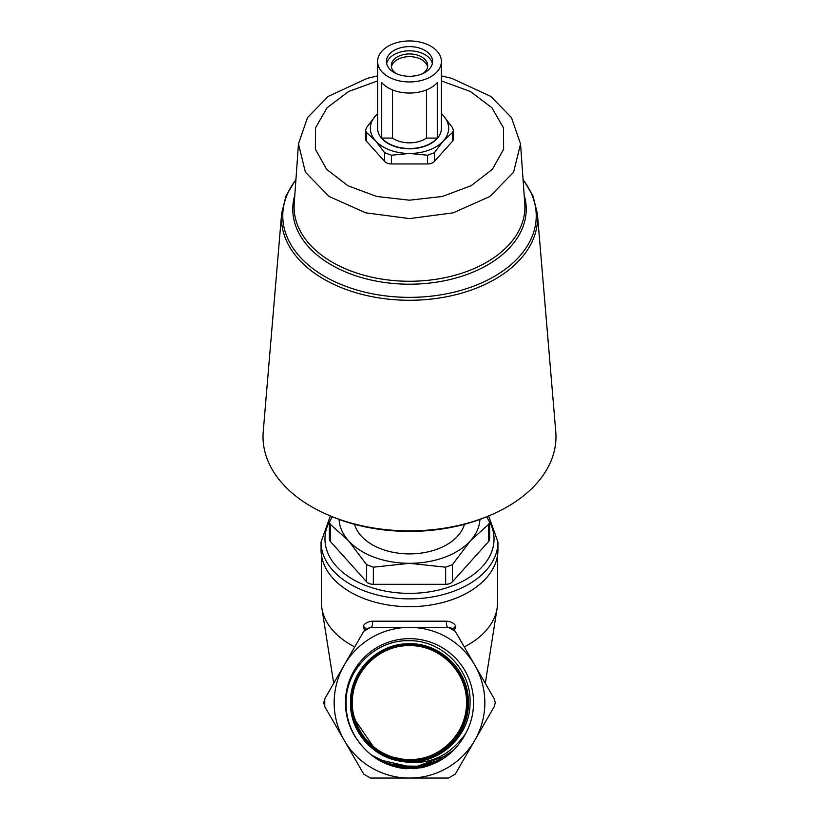 <?xml version="1.0" encoding="UTF-8"?>
<svg xmlns="http://www.w3.org/2000/svg" width="819" height="819" viewBox="0 0 819 819"><rect width="100%" height="100%" fill="white"/><g stroke="black" fill="none" stroke-linecap="round" stroke-linejoin="round"><path stroke-width="1.23" d="M359.029 742.168A64.066 64.066 0 0 1 409.5 638.656A64.066 64.066 0 0 1 465.653 733.548C447.635 758.937 423.648 767.628 393.714 759.633A59.07 59.07 0 0 0 407.401 761.742C440.182 764.229 470.423 735.462 470.045 702.712C471.396 669.522 441.492 639.67 408.323 640.704C375.215 640.018 345.649 669.696 346.048 702.712C345.966 717.29 350.297 730.435 359.029 742.168C370.782 757.77 386.394 766.625 405.876 768.744L421.652 767.72C441.492 762.868 456.152 751.473 465.653 733.548M466.758 702.712C467.536 733.23 440.1 760.687 409.582 759.899C378.982 760.697 351.586 733.292 352.385 702.712C351.586 733.22 378.931 760.677 409.561 759.889C440.172 760.667 467.506 733.21 466.748 702.712C467.547 672.051 440.069 644.614 409.439 645.403C378.828 644.635 351.361 672.061 352.119 702.712C351.29 733.384 378.869 760.964 409.52 760.165C440.264 760.943 467.762 733.425 467.014 702.712C467.782 733.414 440.274 760.964 409.531 760.175C378.859 760.974 351.279 733.384 352.109 702.712C351.351 672.051 378.818 644.625 409.449 645.392C440.069 644.604 467.557 672.051 466.758 702.712M467.291 702.712C468.058 733.589 440.387 761.22 409.561 760.441C378.706 761.23 351.034 733.599 351.842 702.712C351.054 733.599 378.706 761.22 409.572 760.431C440.376 761.209 468.058 733.568 467.28 702.712C468.12 671.815 440.346 644.062 409.469 644.86C378.521 644.082 350.829 671.775 351.576 702.712C350.757 733.681 378.562 761.516 409.551 760.697C440.54 761.506 468.335 733.67 467.557 702.712C468.355 733.67 440.54 761.516 409.572 760.708C378.552 761.527 350.747 733.691 351.566 702.712C350.808 671.775 378.511 644.062 409.48 644.85C440.346 644.041 468.13 671.826 467.291 702.712M467.833 702.712C468.601 733.875 440.704 761.772 409.531 760.984C378.429 761.793 350.46 733.844 351.3 702.712C350.481 733.855 378.439 761.772 409.541 760.974C440.694 761.752 468.591 733.875 467.823 702.712C468.663 671.549 440.642 643.499 409.459 644.318C378.235 643.519 350.256 671.539 351.044 702.712C350.225 734.019 378.265 762.059 409.582 761.24C440.817 762.039 468.898 733.957 468.099 702.712C468.908 733.967 440.817 762.049 409.582 761.25C378.265 762.059 350.215 734.029 351.034 702.712C350.245 671.539 378.235 643.509 409.449 644.307C440.653 643.488 468.673 671.539 467.833 702.712M393.714 759.633C366.554 750.296 352.15 731.316 350.491 702.712C349.723 671.263 377.856 642.976 409.48 643.775C440.96 642.956 469.215 671.252 468.376 702.712C469.154 734.182 440.939 762.346 409.48 761.516C378.194 762.346 349.897 734.131 350.757 702.712C349.989 671.324 378.091 643.253 409.459 644.041C440.786 643.232 468.939 671.345 468.099 702.712C468.918 671.345 440.776 643.243 409.459 644.051C378.102 643.263 350 671.334 350.767 702.712C349.959 734.09 378.04 762.325 409.592 761.506C440.98 762.315 469.174 734.08 468.366 702.712C469.185 671.181 440.939 642.976 409.439 643.785C377.968 642.987 349.713 671.211 350.501 702.712C349.764 733.445 376.484 761.342 407.401 761.742M352.385 702.712C351.627 672.245 378.941 644.881 409.459 645.659C439.926 644.86 467.311 672.266 466.482 702.712C467.28 672.215 439.916 644.891 409.459 645.669C378.962 644.901 351.648 672.204 352.395 702.712M351.842 702.712C351.044 671.979 378.685 644.328 409.418 645.126C440.243 644.318 467.833 671.938 467.025 702.712C467.823 671.959 440.233 644.318 409.428 645.137C378.685 644.338 351.064 671.979 351.853 702.712M351.3 702.712C350.512 671.652 378.398 643.795 409.428 644.584C440.509 643.785 468.376 671.611 467.567 702.712C468.355 671.621 440.509 643.785 409.418 644.594C378.398 643.806 350.522 671.672 351.31 702.712M448.474 778.05L409.5 778.05A75.338 75.338 0 0 0 474.744 665.048L494.236 698.802L495.28 702.712L494.236 706.623L455.251 774.139L448.474 778.05L422.215 778.05M324.764 706.623L323.72 702.712L324.764 698.802L363.749 631.295L370.526 627.374L448.474 627.374L455.251 631.295L474.744 665.048A75.338 75.338 0 0 0 344.256 665.048A75.338 75.338 0 0 0 344.256 740.386L324.764 706.623L324.764 698.802M427.579 66.994A18.202 11.701 0 0 0 409.5 56.654A18.202 11.701 0 0 0 391.421 66.994M423.003 73.495A18.202 11.701 0 0 0 427.702 65.653A18.202 11.701 0 0 0 409.5 53.952A18.202 11.701 0 0 0 391.298 65.653A18.202 11.701 0 0 0 395.997 73.495M432.36 63.554A23.086 14.844 0 0 0 409.5 50.809A23.086 14.844 0 0 0 386.64 63.554M409.5 46.611A23.086 14.844 0 0 0 386.414 61.456A23.086 14.844 0 0 0 409.5 76.29A23.086 14.844 0 0 0 432.586 61.456A23.086 14.844 0 0 0 409.5 46.611M409.5 81.951A31.9 20.506 0 0 0 441.4 61.456A31.9 20.506 0 0 0 409.5 40.95A31.9 20.506 0 0 0 377.6 61.456A31.9 20.506 0 0 0 409.5 81.951M409.5 93.049A31.9 20.506 0 0 0 437.285 82.606L437.285 138.073A31.9 20.506 180 0 1 409.5 148.505A31.9 20.506 180 0 1 381.715 138.073L381.715 82.606A31.9 20.506 0 0 0 409.5 93.049M377.6 61.456L377.6 128.307A31.9 20.506 0 0 0 409.5 148.812A31.9 20.506 0 0 0 441.4 128.307L441.4 61.456M426.474 89.906L426.474 138.073A23.086 14.844 180 0 1 409.5 142.844A23.086 14.844 180 0 1 392.526 138.073L392.526 89.906M489.178 515.714L486.783 516.717A142.066 91.319 180 0 1 409.5 531.408A142.066 91.319 180 0 1 332.217 516.717L329.822 515.714A146.478 94.154 0 0 0 409.5 530.866A146.478 94.154 0 0 0 489.178 515.714A146.478 94.154 0 0 0 555.763 431.613L537.366 213.513A128.051 82.309 180 0 1 409.5 300.276A128.051 82.309 180 0 1 281.634 213.513L286.036 195.854L295.946 179.341M281.634 213.513L263.237 431.613A146.478 94.154 0 0 0 329.822 515.714M409.5 606.674A88.442 56.849 0 0 0 497.942 549.815L497.942 542.024A88.442 56.849 180 0 1 409.5 598.873A88.442 56.849 180 0 1 321.058 542.024L321.058 549.815A88.442 56.849 0 0 0 409.5 606.674M364.486 630.221L363.186 626.023C365.018 623.187 368.018 621.57 372.184 621.191L446.816 621.191C450.982 621.57 453.982 623.187 455.814 626.023L454.514 630.221M464.271 646.908A88.053 56.603 0 0 0 497.113 608.271A88.053 56.603 0 0 0 497.553 602.579L497.553 555.159M354.596 524.314A55.764 35.852 0 0 0 409.5 553.89A55.764 35.852 0 0 0 464.404 524.314M355.385 720.505L373.403 746.744M392.864 757.145L403.061 759.264M339.086 519.4A70.444 45.28 0 0 0 348.495 540.683A70.444 45.28 0 0 0 409.5 563.318A70.444 45.28 0 0 0 470.505 540.683A70.444 45.28 0 0 0 479.914 519.4M332.207 516.707L329.371 522.327L330.415 524.416L348.495 540.683L366.574 564.67L373.351 567.188L409.5 563.318L445.649 567.188L452.426 564.67L470.505 540.683L488.585 524.416L489.629 522.327L486.793 516.707M321.447 555.159L321.447 602.579A88.053 56.603 0 0 0 321.887 608.271A88.053 56.603 0 0 0 354.729 646.908M329.371 522.327L329.371 539.025A7.832 5.027 0 0 0 330.415 541.543L366.574 581.787A7.832 5.027 0 0 0 373.351 584.305L445.649 584.305A7.832 5.027 0 0 0 452.426 581.787L488.585 541.543A7.832 5.027 0 0 0 489.629 539.025L489.629 522.327M377.6 113.728A39.138 25.154 0 0 0 375.604 115.725L366.574 127.549L365.52 130.446L365.52 138.8A7.832 5.027 0 0 0 366.574 141.318L384.643 161.435A7.832 5.027 0 0 0 391.421 163.954L427.579 163.954A7.832 5.027 0 0 0 434.357 161.435L452.426 141.318A7.832 5.027 0 0 0 453.48 138.8L453.48 130.446L452.426 127.549L443.396 115.725A39.138 25.154 0 0 0 441.4 113.728M377.6 113.595L375.604 115.725A39.138 25.154 0 0 0 375.604 140.888A39.138 25.154 0 0 0 409.5 153.46A39.138 25.154 0 0 0 443.396 140.888A39.138 25.154 0 0 0 443.396 115.725L441.4 113.595M426.474 138.073L437.285 138.073M381.715 138.073L392.526 138.073M365.52 130.446L366.574 132.576L375.604 140.888L384.643 152.703L391.421 155.221L409.5 153.46L427.579 155.221L434.357 152.703L443.396 140.888L452.426 132.576L453.48 130.446M409.5 778.05L370.526 778.05L363.749 774.139L344.256 740.386A75.338 75.338 0 0 0 409.5 778.05M455.937 632.473L454.217 629.893L450.419 627.62M450.225 627.579L370.526 627.374L365.376 629.309M363.749 631.295L363.063 632.473M454.217 629.893L453.808 628.04L455.814 626.023M448.474 627.374A3.911 2.037 90 0 1 446.662 625.255A3.911 2.037 90 0 1 446.816 621.191M370.526 627.374A3.911 2.037 90 0 0 372.338 625.255A3.911 2.037 90 0 0 372.184 621.191M365.192 628.04L363.186 626.023M409.5 759.622C440.018 760.411 467.239 733.077 466.472 702.712C466.984 729.494 446.068 754.453 419.707 758.711C393.448 763.994 365.161 747.911 356.255 722.675A56.859 56.859 0 0 0 409.5 759.582L409.5 759.582M356.255 722.675L354.146 716.82M354.074 716.574L352.641 710.493M352.6 710.257L351.863 704.033M351.853 703.797L351.822 697.471M421.652 767.72L405.589 768.713M428.869 765.663L398.198 767.577M435.739 762.837L413.615 768.171L391.001 765.622M442.229 759.254L413.595 767.905L384.111 762.868M448.269 754.975L413.575 767.628L377.6 759.367M453.736 750.071L435.145 762.213L413.554 767.362L391.492 764.915L371.56 755.179M413.656 768.713L417.414 768.365M398.843 767.72L421.478 767.475M392.864 766.174L420.27 767.413M392.864 765.898L424.539 766.277M419.604 766.154L426.136 764.751M377.6 80.927L348.648 91.472L327.088 107.76L315.52 127.815L315.366 149.201L326.627 169.328L347.942 185.749L376.74 196.478L409.5 200.194L442.26 196.478L471.058 185.749L492.373 169.328L503.634 149.201L503.48 127.815L491.912 107.76L470.352 91.472L441.4 80.927M409.5 218.591L365.796 212.838L329.136 196.499L305.415 172.215L298.464 143.888L294.216 203.706A115.407 74.181 0 0 0 409.5 281.265A115.407 74.181 0 0 0 524.784 203.706L520.536 143.888L513.585 172.215L489.864 196.499L453.204 212.838L409.5 218.591M329.453 521.56A84.531 54.341 0 0 0 409.5 593.365A84.531 54.341 0 0 0 489.547 521.56M295.915 179.781A126.73 81.46 0 0 0 409.5 297.369A126.73 81.46 0 0 0 523.085 179.781M524.18 195.178A116.728 75.031 180 0 1 409.5 284.203A116.728 75.031 180 0 1 294.82 195.178M330.415 524.416L330.415 541.543M366.574 564.67L366.574 581.787M373.351 567.188L373.351 584.305M445.649 567.188L445.649 584.305M452.426 564.67L452.426 581.787M488.585 524.416L488.585 541.543M452.426 132.576L452.426 141.318M434.357 152.703L434.357 161.435M427.579 155.221L427.579 163.954M391.421 155.221L391.421 163.954M384.643 152.703L384.643 161.435M366.574 132.576L366.574 141.318M377.6 75.901L367.27 78.337L328.122 96.447L307.524 117.608L298.464 143.888M497.942 542.024L488.667 515.929M485.309 683.353L497.113 608.271M333.691 683.353L321.887 608.271M441.4 75.901L451.73 78.337L490.878 96.447L511.476 117.608L520.536 143.888M537.366 213.513L532.964 195.854L523.054 179.341M330.333 515.929L321.058 542.024"/></g></svg>
